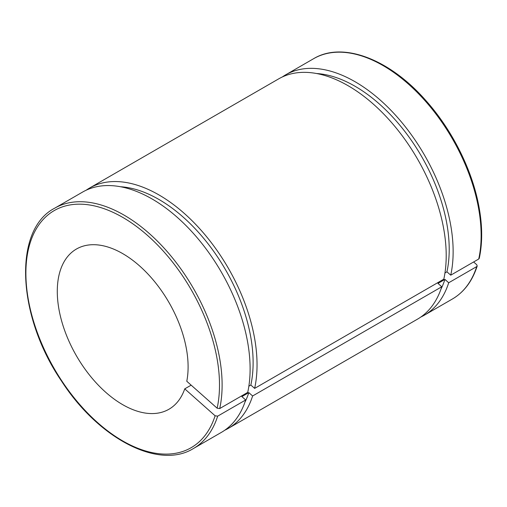 <?xml version="1.0" encoding="UTF-8"?>
<svg xmlns="http://www.w3.org/2000/svg" width="507" height="507" viewBox="0 0 507 507"><rect width="100%" height="100%" fill="white"/><g stroke="black" fill="none" stroke-linecap="round" stroke-linejoin="round"><path stroke-width="0.76" d="M473.627 261.967L476.745 264.724L477.207 266.004L476.7 266.6L448.701 282.767L444.912 279.401L437.978 283.4L441.768 286.766L252.613 395.98L248.817 392.614L241.883 396.613L245.68 399.979L217.68 416.146L215.107 415.778L184.744 388.85L191.152 385.155M248.861 386.182L250.845 385.035L254.641 388.394L443.802 279.186A138.753 80.106 -120 0 0 395.441 127.118A138.753 80.106 -120 0 0 278.717 78.845L89.555 188.053A138.753 80.106 -120 0 0 86.177 190.207M184.744 388.85A92.502 53.406 -120 0 1 168.945 409.244A92.502 53.406 -120 0 1 76.443 355.844A92.502 53.406 -120 0 1 76.443 249.032A92.502 53.406 -120 0 1 153.684 280.517A92.502 53.406 -120 0 1 186.779 381.27L217.142 408.198L219.715 408.56L247.708 392.399A138.753 80.106 -120 0 0 199.346 240.331A138.753 80.106 -120 0 0 82.622 192.058L54.629 208.219C12.852 229.918 17.048 316.146 61.537 381.093C98.605 438.65 158.716 470.071 193.382 448.549A138.753 80.106 -120 0 0 217.68 416.146M444.956 272.962L446.94 271.815L450.736 275.181L478.728 259.02L479.261 258.336M254.641 388.394A138.753 80.106 -120 0 0 206.279 236.325A138.753 80.106 -120 0 0 89.555 188.053M224.753 430.234A138.753 80.106 -120 0 0 228.308 428.383A138.753 80.106 -120 0 0 252.613 395.98M250.845 385.035A133.202 76.906 -120 0 0 218.523 258.399A133.202 76.906 -120 0 0 120.457 186.734M244.9 402.285A133.202 76.906 -120 0 0 248.817 392.614M228.308 428.383L417.47 319.169A138.753 80.106 -120 0 0 441.768 286.766M446.94 271.815A133.202 76.906 -120 0 0 414.618 145.186A133.202 76.906 -120 0 0 316.552 73.521M440.995 289.072A133.202 76.906 -120 0 0 444.912 279.401M450.736 275.181A138.753 80.106 -120 0 0 402.374 123.112A138.753 80.106 -120 0 0 285.65 74.84A138.753 80.106 -120 0 0 282.272 76.994M420.848 317.021A138.753 80.106 -120 0 0 424.403 315.164A138.753 80.106 -120 0 0 448.701 282.767M193.382 448.549L221.375 432.382A138.753 80.106 -120 0 0 245.68 399.979M476.7 266.6A138.753 80.106 60 0 1 452.396 299.003L424.403 315.164M479.267 258.329C482.797 241.915 482.442 223.435 478.209 202.882C470.933 167.348 451.325 129.006 425.899 100.582C389.661 59.11 342.7 41.118 313.643 58.679A138.753 80.106 60 0 1 430.367 106.952A138.753 80.106 60 0 1 478.728 259.02M219.715 408.56A138.753 80.106 -120 0 0 171.353 256.491A138.753 80.106 -120 0 0 54.629 208.219M215.107 415.778A136.903 79.041 60 0 1 53.324 367.055A136.903 79.041 60 0 1 96.381 206.374A136.903 79.041 60 0 1 217.142 408.198M313.643 58.679L285.65 74.84M477.207 266.01C472.315 281.157 464.044 292.152 452.396 299.003"/></g></svg>
